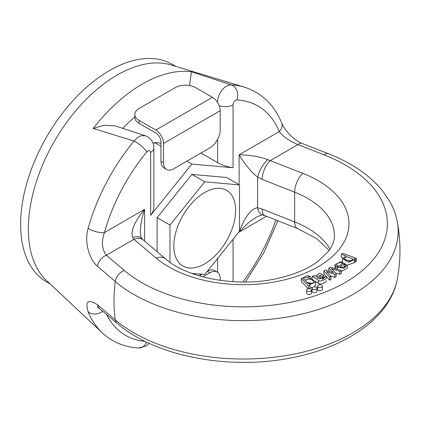 <?xml version="1.0" encoding="UTF-8"?>
<svg xmlns="http://www.w3.org/2000/svg" width="421" height="421" viewBox="0 0 421 421"><rect width="100%" height="100%" fill="white"/><g stroke="black" fill="none" stroke-linecap="round" stroke-linejoin="round"><path stroke-width="0.63" d="M308.256 288.753L301.341 281.554L301.341 278.581L307.635 275.487L310.251 276.497L310.251 278.028M310.251 276.497L303.304 278.418L304.693 280.244L311.061 278.17L315.513 282.012L315.513 284.985L314.255 286.843M312.403 287.59L310.014 287.732M315.513 282.012L309.251 284.643L310.014 285.349L310.014 288.322L309.025 288.68M329.017 271.203L328.817 268.03L330.327 267.156L341.336 270.498L341.336 273.471L339.842 274.334L335.69 272.987M341.336 270.498L339.842 271.361L331.322 268.598L336.174 273.476L336.174 276.45L334.684 277.307L330.522 275.902M336.174 273.476L334.684 274.334L326.501 271.582L331.027 276.45L331.027 279.423L329.617 280.233L323.891 273.845L323.891 270.871L325.396 270.003L333.543 272.755L328.817 268.03M339.589 265.688L337.432 266.482M337.347 268.808L336.8 269.119M335.016 268.577L334.842 264.872L340.91 261.53L347.288 265.262L343.941 268.214L337.347 267.34L337.347 269.287M347.288 265.262L347.288 268.235L341.336 271.434M317.497 286.259L317.497 289.232A2.458 1.421 0 0 0 319.018 290.543A2.458 1.421 0 0 0 321.697 290.237A2.458 1.421 0 0 0 322.412 289.232L322.412 286.259A2.458 1.421 0 0 0 319.955 284.843A2.458 1.421 0 0 0 317.497 286.259A2.458 1.421 0 0 0 318.218 287.264A2.458 1.421 0 0 0 321.697 287.264A2.458 1.421 0 0 0 322.412 286.259M312.119 288.253L312.119 291.227A2.458 1.421 0 0 0 313.634 292.537A2.458 1.421 0 0 0 316.313 292.227A2.458 1.421 0 0 0 317.034 291.227L317.034 288.253A2.458 1.421 0 0 0 314.576 286.833A2.458 1.421 0 0 0 312.119 288.253A2.458 1.421 0 0 0 312.84 289.253A2.458 1.421 0 0 0 316.313 289.253A2.458 1.421 0 0 0 317.034 288.253M306.583 290.095L306.583 293.069A2.458 1.421 0 0 0 308.104 294.384A2.458 1.421 0 0 0 310.782 294.074A2.458 1.421 0 0 0 311.498 293.069L311.498 290.095A2.458 1.421 0 0 0 309.04 288.68A2.458 1.421 0 0 0 306.583 290.095A2.458 1.421 0 0 0 307.304 291.1A2.458 1.421 0 0 0 310.782 291.1A2.458 1.421 0 0 0 311.498 290.095M342.715 257.747L341.284 257.226L341.284 254.252L342.373 253.253L356.282 258.294L356.282 261.267L355.287 262.178L354.345 261.836M356.282 258.294L355.287 259.204L353.982 258.731L354.345 259.741L354.345 262.715L347.272 265.041M342.462 261.736L342.462 258.683L346.178 256.026L341.284 254.252M323.47 275.097L322.56 276.508L318.865 278.913L324.407 277.913L324.049 277.065L325.791 276.476L326.338 277.718C326.154 279.833 319.623 281.944 318.539 280.512C315.134 277.96 312.982 276.608 312.077 276.455L313.761 275.697L314.987 276.213L319.792 273.197L323.47 275.097L323.47 278.07L322.791 279.286M326.338 280.628L326.338 280.691C326.154 282.807 319.623 284.917 318.539 283.486L315.361 281.239M219.099 105.534A10.925 6.31 0 0 0 233.06 104.813L233.06 167.763C227.908 167.074 222.762 165.358 217.61 162.611L200.996 153.018M160.959 143.103L154.523 142.524L153.307 144.04M189.555 85.558L191.392 71.781L231.34 84.863A143.145 82.648 -60 0 1 244.064 87.063L171.042 64.945A125.637 72.538 -60 0 0 117.185 75.038A125.637 72.538 -60 0 0 37.569 178.072A125.637 72.538 -60 0 0 46.536 280.602L102.203 332.779A143.145 82.648 -60 0 1 88.168 311.808C84.979 301.268 88.068 298.905 97.435 304.725L115.275 319.849A154.817 89.384 0 0 0 280.828 356.371A154.817 89.384 0 0 0 397.282 279.239A154.817 89.384 0 0 0 397.287 279.234C390.467 316.676 348.078 346.415 293.921 357.329C230.997 370.79 155.491 356.85 117.133 323.333L97.435 306.872M397.282 279.26A156.591 156.591 0 0 0 397.287 221.709A154.817 89.384 180 0 1 397.287 221.704A154.817 89.384 180 0 1 296.731 315.192A154.817 89.384 180 0 1 115.275 281.496L97.435 266.251C88.889 259.099 84.147 241.265 88.168 228.235A10.925 3.636 15.6 0 0 104.419 232.566C101.251 241.728 101.898 249.285 106.36 255.231L124.211 270.408A144.019 83.147 0 0 0 345.194 282.502A144.019 83.147 0 0 0 324.254 154.917L297.957 144.614C289.416 141.035 283.196 136.699 279.302 131.594A132.415 76.448 120 0 0 236.849 99.945C234.723 100.409 233.46 102.035 233.06 104.813M88.168 228.235A143.145 82.648 -60 0 1 134.062 141.024L93.225 128.452L103.898 125.258L115.007 125.832L145.334 135.715C150.95 138.114 153.791 142.187 153.86 147.924A10.925 6.31 180 0 1 150.66 152.386L150.66 201.264M194.334 274.303L194.876 273.634M233.06 167.763L191.86 164.085L150.66 215.336L150.66 152.386C150.26 150.071 148.997 149.902 146.871 151.892A132.415 76.448 120 0 0 104.419 232.566L144.614 209.358C141.84 217.525 140.419 225.098 140.351 232.087L140.351 232.124M157.096 251.705L157.096 217.631L191.86 174.383L226.624 177.488L239.496 184.924L204.738 181.819L169.973 225.061L169.973 262.272M175.783 66.381L172.278 64.355A125.637 72.538 120 0 0 109.46 70.581A125.637 72.538 120 0 0 27.386 181.288A125.637 72.538 120 0 0 46.642 281.965L50.152 283.991M191.634 273.345L204.738 274.518L239.496 231.271L239.496 184.924M191.86 174.383L204.738 181.819M157.096 217.631L169.973 225.061M204.738 263.846A43.7 25.228 -60 0 1 182.888 266.014A43.7 25.228 -60 0 1 182.888 215.552A43.7 25.228 -60 0 1 226.587 190.324A43.7 25.228 -60 0 1 233.281 225.34A43.7 25.228 -60 0 1 204.738 263.846M154.523 142.524L160.959 146.245M186.845 161.19L191.86 164.085M153.86 147.929L153.86 207.237C153.812 209.979 152.744 212.679 150.66 215.336M146.871 151.892A10.925 2.5 39.6 0 0 134.062 141.024L137.372 137.62L140.803 135.788L145.256 135.694M217.489 102.387L217.815 99.272L219.22 94.667L221.551 90.562L224.561 87.358L227.956 85.374L231.34 84.863A10.925 8.562 93.2 0 1 236.849 99.945M140.351 232.092C140.777 236.67 141.23 238.786 141.714 238.449A14.567 8.125 138.1 0 0 141.693 238.433L143.361 240.075A14.567 9.825 130.2 0 0 133.952 239.302L132.762 237.57C130.315 231.387 134.267 221.978 144.614 209.358L144.614 241.138M239.496 231.003C245.222 216.362 251.263 208.605 257.615 207.737L262.162 209.116L294.658 221.909L294.658 192.176L262.162 179.383L257.615 177.178C251.032 171.784 244.864 164.327 239.107 154.802C250.232 155.028 259.773 156.644 267.735 159.643L302.867 173.336A105.608 60.971 180 0 1 318.034 266.819A105.608 60.971 180 0 1 156.117 258.062L133.952 239.302L106.36 255.231A10.925 7.383 -49.6 0 0 97.435 266.251M267.735 159.643A14.567 5.052 -60 0 0 257.615 177.178L257.615 207.737A14.567 8.125 101.9 0 0 262.825 215.042A14.567 8.125 101.9 0 0 262.851 215.047C262.872 214.468 260.815 215.131 256.684 217.036L256.684 217.036C250.658 220.593 244.801 225.614 239.107 232.113L239.323 231.487M244.064 87.063C261.573 92.731 274.113 104.703 281.686 122.99A10.925 8.146 157.7 0 1 281.686 122.995A10.925 8.146 157.7 0 1 279.302 131.594L239.107 154.802L239.107 184.698M281.686 122.995C282.838 125.99 285.391 129.736 289.353 134.225C289.816 135.036 296.979 141.698 301.946 143.361A10.925 5.01 111.4 0 0 297.957 144.614L270.371 160.538A14.567 6.699 -68.5 0 0 262.162 179.383M141.693 238.433A14.567 8.125 138.1 0 0 132.762 237.57M351.546 260.925L345.546 260.025M352.63 258.92L347.378 256.757L344.246 258.452L344.415 259.052L349.551 261.194L352.83 259.589L352.63 258.92L352.63 260.189M355.287 259.204L355.287 262.178M354.345 259.741L348.33 262.246L342.462 258.683M344.267 266.935L343.736 267.161M344.141 263.888L339.979 266.951C343.457 267.698 345.273 267.135 345.436 265.256L344.141 263.888L344.141 266.861M337.347 267.34L342.91 263.246C339.531 262.294 337.479 262.73 336.747 264.551L336.747 264.593M336.747 264.641L337.432 265.783L337.432 267.277M337.432 265.783L335.921 266.656L335.921 268.856M335.921 266.656L334.842 264.872M339.842 271.361L339.842 274.334M334.684 274.334L334.684 277.307M331.027 276.45L329.617 277.26L329.617 280.233M329.617 277.26L323.891 270.871M317.439 277.86L317.892 278.197L321.449 275.334L316.387 276.46L317.439 277.86M318.897 277.397L317.545 277.939M322.56 276.508L322.56 279.381M324.049 277.065L324.049 278.57M318.539 280.512L318.539 283.486M312.077 276.455L312.077 278.465M312.566 283.438L306.951 282.507M313.519 282.38C313.65 279.06 306.388 277.897 305.983 280.575C305.472 283.522 313.113 285.27 313.519 282.38L313.556 282.096M308.409 276.965L308.409 278.034M310.014 285.349L308.414 285.927L308.414 288.727M308.414 285.927L301.341 278.581M305.983 281.149L305.946 280.854M149.323 343.389L145.966 346.099L138.541 347.972A10.925 8.562 -86.8 0 0 146.629 342.126M88.168 311.808A10.925 8.146 -22.3 0 0 102.877 311.208M97.435 304.725A10.925 7.383 130.4 0 0 99.324 308.188M262.162 209.116A14.567 6.699 111.5 0 0 265.035 215.72L297.531 228.519L316.766 238.67L329.075 250.469M163.537 162.753A14.567 8.409 120 0 0 166.553 169.421L163.98 167.937A14.567 8.409 -60 0 1 160.959 161.264L163.537 162.753L163.537 143.424A10.925 6.31 -120 0 0 155.812 130.047L139.072 120.38L139.072 123.358A14.567 8.409 180 0 1 134.804 117.406L134.804 114.433A14.567 8.409 0 0 0 139.072 120.38M160.959 161.264L160.959 141.94A7.283 4.205 -120 0 0 155.812 133.02L139.072 123.358M134.804 114.433A14.567 8.409 0 0 1 139.072 108.486L175.125 87.673A14.567 8.409 0 0 1 195.723 87.673L212.463 97.34A10.925 6.31 -120 0 1 220.183 110.718L220.183 130.047A14.567 8.409 120 0 1 209.884 147.887L173.836 168.7A14.567 8.409 120 0 1 166.553 169.421M207.358 271.256A14.567 8.409 -60 0 1 214.594 270.561L217.168 272.045A14.567 8.409 120 0 1 220.183 278.713L220.183 280.386M202.112 274.281L199.322 275.892M217.168 272.045A14.567 8.409 120 0 0 209.884 272.766L202.785 276.865M217.61 162.611L217.61 139.398M134.804 116.912A118.038 68.149 120 0 0 122.795 128.352M117.175 323.37A10.925 7.378 130.4 0 1 115.275 319.849A153.865 88.836 -60 0 1 113.996 301.41A153.865 88.836 -60 0 1 115.275 281.496A10.925 7.378 -49.6 0 1 124.211 270.408M93.225 128.452A132.352 76.411 -60 0 1 191.392 71.781M297.531 228.519A14.567 6.699 111.5 0 1 294.658 221.909A91.041 52.562 180 0 1 329.98 249.148M143.361 240.075L165.527 258.836C187.156 278.407 239.323 288.111 279.512 277.971C295.41 274.155 308.261 268.603 318.071 261.315L328.454 251.305C332.637 245.496 334.621 240.259 334.4 235.602A91.041 52.562 0 0 0 294.658 192.176A14.567 6.699 -68.5 0 1 302.867 173.336M106.371 314.177A132.415 76.448 120 0 0 145.14 341.399M233.06 239.281L233.06 281.691M242.828 282.007A132.415 76.448 120 0 0 275.866 219.983M266.498 216.294L239.107 232.113L239.107 231.76M301.946 143.361L328.243 153.665A10.925 5.01 111.4 0 0 324.254 154.917M165.527 258.836A14.567 9.825 130.2 0 0 156.117 258.062M199.443 274.045L200.712 275.092M217.61 272.334L217.61 258.499M163.537 143.424L220.183 110.718M155.812 130.047L212.463 97.34M209.884 272.766L207.327 271.292M328.243 153.665C351.935 162.959 370.175 175.52 382.963 191.35L389.957 201.764C393.54 208.163 395.982 214.81 397.287 221.699M138.541 347.972C124.411 347.151 112.296 342.089 102.203 332.779M277.881 220.778L263.972 252.432L245.411 281.991M262.825 215.042L265.035 215.72"/></g></svg>
